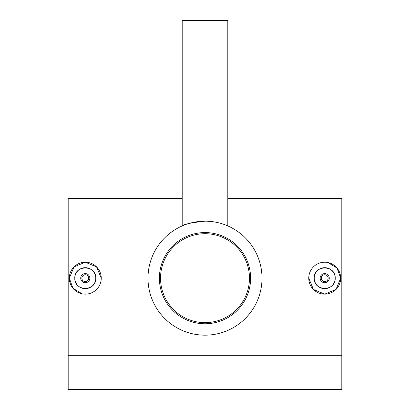 <?xml version="1.0" encoding="UTF-8"?>
<svg xmlns="http://www.w3.org/2000/svg" width="410" height="410" viewBox="0 0 410 410"><rect width="100%" height="100%" fill="white"/><g stroke="black" fill="none" stroke-linecap="round" stroke-linejoin="round"><path stroke-width="0.61" d="M205 233.705A44.465 44.465 0 0 1 249.464 278.17A44.465 44.465 0 0 1 205 322.634A44.465 44.465 0 0 1 160.535 278.17A44.465 44.465 0 0 1 205 233.705M329.276 278.17A4.561 4.561 0 0 0 324.715 273.608A4.561 4.561 0 0 0 320.154 278.17A4.561 4.561 0 0 0 324.715 282.731A4.561 4.561 0 0 0 329.276 278.17M328.133 278.17A3.418 3.418 0 0 0 324.715 274.751A3.418 3.418 0 0 0 321.291 278.17A3.418 3.418 0 0 0 324.715 281.593A3.418 3.418 0 0 0 328.133 278.17M335.206 278.17C335.857 291.684 313.588 291.725 314.224 278.17A10.491 10.491 0 0 0 324.715 288.66A10.491 10.491 0 0 0 335.206 278.17A10.491 10.491 0 0 0 324.715 267.679A10.491 10.491 0 0 0 314.224 278.17C313.573 264.64 335.851 264.635 335.206 278.17M308.75 278.17A15.964 15.964 0 0 0 324.715 294.134A15.964 15.964 0 0 0 340.674 278.17A15.964 15.964 0 0 0 324.715 262.21A15.964 15.964 0 0 0 308.75 278.17L313.43 289.46L324.71 294.134L336 289.455L340.674 278.17L337.061 268.053L327.872 262.523M89.846 278.17A4.561 4.561 0 0 1 85.285 282.731A4.561 4.561 0 0 1 80.724 278.17A4.561 4.561 0 0 1 85.285 273.608A4.561 4.561 0 0 1 89.846 278.17L89.759 277.283M88.709 278.17A3.418 3.418 0 0 1 85.285 281.593A3.418 3.418 0 0 1 81.867 278.17A3.418 3.418 0 0 1 85.285 274.751A3.418 3.418 0 0 1 88.709 278.17M74.794 278.17C74.143 264.66 96.411 264.614 95.776 278.17C96.427 291.7 74.148 291.705 74.794 278.17A10.491 10.491 0 0 1 85.285 267.679A10.491 10.491 0 0 1 95.776 278.17A10.491 10.491 0 0 1 85.285 288.66A10.491 10.491 0 0 1 74.794 278.17M101.249 278.17L96.57 266.879L85.29 262.21L74 266.884L69.326 278.17A15.964 15.964 0 0 1 85.285 262.21A15.964 15.964 0 0 1 101.249 278.17A15.964 15.964 0 0 1 85.285 294.134A15.964 15.964 0 0 1 69.326 278.17L72.939 288.286L82.128 293.816M182.64 225.731L182.199 225.92L182.199 20.5L227.801 20.5L227.801 225.92M205 221.164A57.005 57.005 0 0 1 262.005 278.17A57.005 57.005 0 0 1 205 335.175A57.005 57.005 0 0 1 147.995 278.17A57.005 57.005 0 0 1 205 221.164C191.127 222.697 183.526 224.28 182.199 225.92C183.536 224.28 191.137 222.691 205 221.164M205 232.567A45.607 45.607 0 0 1 250.607 278.17A45.607 45.607 0 0 1 205 323.777A45.607 45.607 0 0 1 159.393 278.17A45.607 45.607 0 0 1 205 232.567M182.199 198.363L68.183 198.363L68.183 389.5L341.817 389.5L341.817 355.296L68.183 355.296M227.801 198.363L341.817 198.363L341.817 355.296M183.993 225.177L186.135 224.378M187.503 223.916L189.036 223.445M320.154 278.17L320.241 279.061"/></g></svg>
